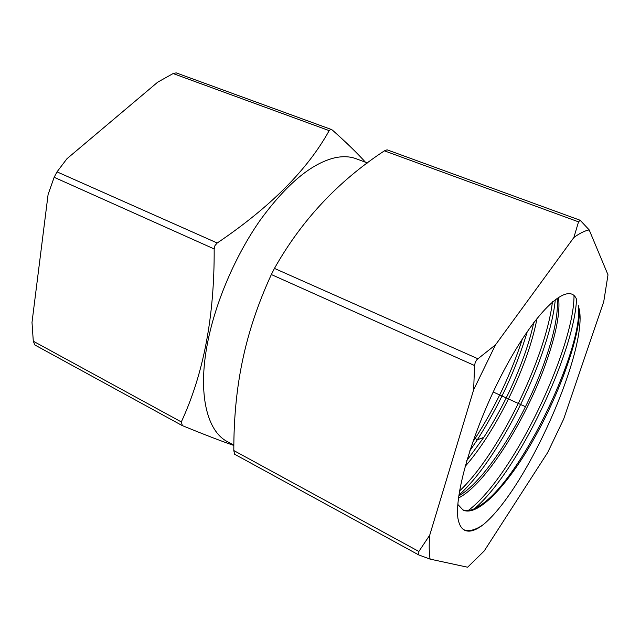 <?xml version="1.0" encoding="UTF-8"?>
<svg xmlns="http://www.w3.org/2000/svg" width="640" height="640" viewBox="0 0 640 640"><rect width="100%" height="100%" fill="white"/><g stroke="black" fill="none" stroke-linecap="round" stroke-linejoin="round"><path stroke-width="0.96" d="M34.856 344.952L33.296 341.216L32 322.424L48.088 194.52L54.152 177.296L57.016 171.864L66.96 158.728L157.696 82.176L173.112 73.552L176.176 72.872L331.496 129.536L330.64 129.456L329.176 130.632C307.544 169.744 270.224 207.192 217.216 243L214.984 245.56L214.168 248.944C214.528 316.408 203.576 374.064 181.304 421.928L182.384 425.64C204.376 434.616 221.528 441.224 233.84 445.456M462.496 509.736C467.344 511.68 473.424 510.136 480.72 505.12C523.064 477.424 584.112 345.144 578.32 305.88L579.416 309.984C579.864 335.984 560.824 390.584 535.152 436.712C509.568 482.84 478.424 517.432 463.072 510.056L457.864 504.464M558.44 297.176C560.536 311.968 556.152 334.544 545.288 364.92C525.384 420.496 485.768 484.184 458.528 497.992M458.792 495.952L462.336 493.68C489.672 474.784 525.192 415.656 543.728 364.24C553.96 335.712 558.456 313.936 557.216 298.904L557.112 298.072M537.032 318.352C534.832 330.08 531.28 342.864 526.368 356.712C512.376 396.256 488.36 440.152 465.08 466.496M466.72 460.696L483.808 437.36C500.376 411.68 513.824 384.48 524.144 355.744C528.312 344.008 531.52 332.952 533.76 322.576M576.528 299.296C574.432 351.936 518.8 470.928 474.448 508.712M555.32 299.4C550.44 353.552 501.208 457.312 458.92 495.088M527.304 331.544C516.216 368.808 499.544 404.904 477.288 439.84L469.704 450.984M579.416 309.984C587.176 350.872 527.632 487.824 483.392 524.56C475.488 530.704 469.144 532.544 464.344 530.08C461.184 528.328 459.048 524.416 457.928 518.344C454.144 489.992 477.624 416.728 509.28 360.68C540.848 304.48 569.928 281.784 576.648 299.568M483.392 524.56C475.816 529.856 469.456 531.64 464.328 529.92M574.024 295.608C574.04 348.112 513.848 476.2 468.264 510.504M552.432 301.768C546.272 355.432 500.44 452.112 459.552 491.016M522.408 338.872C511.168 373.64 495.368 406.92 475 438.704L472.576 442.376M589.184 229.904C584.76 230.76 579.648 233.296 573.856 237.52L495.504 344.84L473.648 389.792L429.704 535.232C428.928 544.768 429.056 552.728 430.08 559.112L467.624 567.224L484.208 550.976L547.672 452.544L563.632 419.168L603.744 301.656L608 274.84L589.184 229.904L580.152 220.256L578.536 221.848L384.4 150.84L387.08 149.816L580.152 220.256M573.856 237.52L578.536 221.848M473.648 389.792L474.576 365.544L271.344 274.544L274.448 268.408C301.48 220.416 338.136 181.224 384.4 150.84M474.576 365.544L475.28 362.192L477.088 359.448L495.504 344.84M430.08 559.112L418.712 554.912L234.576 454.208L233.808 450.552C233.8 387.224 244.392 333.296 271.344 274.544M418.712 554.912L418.864 551.464L429.704 535.232M233.848 445.136L227.352 441.616C206.96 431.2 197.52 393.776 207.584 342.76C215.488 302.104 235.376 255.648 260.136 220.272C286.48 184.152 311.44 163.312 335.024 157.752C342.96 156.088 350.048 156.432 356.272 158.784L367.488 162.984M331.496 129.536L332.36 130.072C346.224 142.384 357.256 153.104 365.456 162.224M525.464 406.704L493.184 391.992M474.216 437.72L477.288 439.84L483.808 437.36M173.112 73.552L329.176 130.632M57.016 171.864L217.216 243M54.152 177.296L214.168 248.944M33.296 341.216L181.304 421.928M477.888 358.744L274.448 268.408M418.864 551.464L233.808 450.552M480.72 505.096L479.616 505.856M578.32 305.864L578.248 305.296M462.328 493.664L461.168 494.472M464.376 530.048L463.584 529.6M34.688 344.88L182.088 425.504"/></g></svg>
